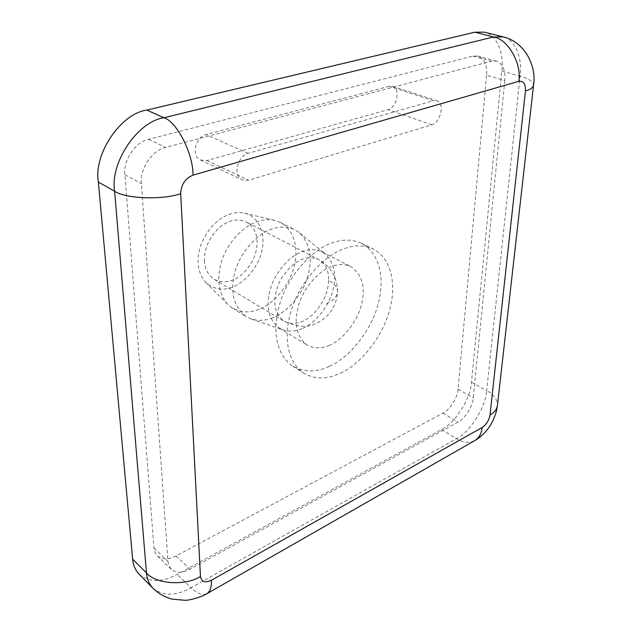 <?xml version="1.0" encoding="UTF-8"?>
<svg xmlns="http://www.w3.org/2000/svg" width="632" height="632" viewBox="0 0 632 632"><rect width="100%" height="100%" fill="white"/><g stroke="black" fill="none" stroke-linecap="round" stroke-linejoin="round"><path stroke-width="0.47" stroke-dasharray="3.16 2.37" d="M204.428 260.526C204.728 268.79 208.007 275.078 214.248 279.383C223.507 283.8 232.789 282.133 242.096 274.391C252.018 264.816 257.019 254.096 257.098 242.23C257.034 233.184 253.44 226.438 246.314 221.974C237.371 218.087 228.215 220.086 218.846 227.986C208.987 237.924 204.183 248.771 204.428 260.526M139.151 574.291C149.587 582.507 162.258 582.538 177.173 574.385L441.563 429.586C454.953 423.472 470.919 398.089 471.48 382.163L501.848 71.005C504.115 53.831 497.052 34.626 484.428 32.161M329.177 366.394C316.395 372.517 304.205 372.43 292.616 366.133C276.271 354.568 271.942 330.892 279.62 304.387C287.639 276.05 312.445 249.245 331.871 243.028C342.22 239.117 352.024 239.18 361.275 243.209C380.116 253.108 384.864 279.02 378.292 303.447C371.727 330.37 348.896 358.186 329.177 366.394M340.253 373.228C360.011 364.83 383 336.674 389.731 309.522C396.454 284.874 391.88 258.796 373.109 248.921C363.882 244.908 354.078 244.9 343.705 248.897C324.224 255.265 299.228 282.449 291.036 311.07C283.191 337.836 287.394 361.678 303.676 373.22C315.242 379.477 327.431 379.484 340.253 373.228M329.643 345.19C321.767 348.817 314.27 348.769 307.152 345.048C296.519 336.722 293.611 323.671 298.415 305.888C303.336 287.995 318.931 270.741 331.358 266.538C338.246 263.805 344.78 263.844 350.942 266.649C362.397 274.857 365.857 287.702 361.314 305.193C356.977 322.518 342.188 340.174 329.643 345.19M301.922 328.648C295.839 331.318 289.748 331.792 283.642 330.078L279.463 328.158C268.742 319.824 265.645 306.986 270.196 289.638C274.849 272.179 290.143 255.502 302.491 251.552C309.325 248.969 315.842 249.095 322.043 251.931L325.875 254.483C334.944 264.081 337.03 276.863 332.14 292.829C327.281 308.945 313.583 324.145 301.922 328.648M272.882 317.651C265.819 320.637 258.693 321.111 251.497 319.081L246.259 316.648C233.643 306.836 229.866 291.992 234.922 272.1C240.144 252.057 257.832 233.216 272.202 228.958C280.063 226.177 287.6 226.422 294.828 229.693L299.647 232.876C310.367 244.142 312.99 258.875 307.523 277.077C302.12 295.452 286.43 312.635 272.882 317.651M259.009 309.285C249.845 313.077 240.982 312.682 232.434 308.092L227.678 304.269C218.127 293.043 216.255 278.278 222.069 259.965C228.207 241.456 244.465 225.474 257.722 221.54C263.307 219.62 268.916 219.225 274.549 220.363L280.292 222.409C294.37 230.048 298.596 248.4 294.283 265.827C289.993 284.985 273.482 304.166 259.009 309.285M232.244 287.078C222.456 290.839 213.616 289.266 205.724 282.378C197.611 272.882 195.912 260.589 200.644 245.516C207.422 228.997 217.274 218.506 230.198 214.027C234.883 212.47 239.615 212.178 244.394 213.15C258.654 216.421 265.274 233.066 262.383 248.084C260.044 264.784 245.398 282.828 232.244 287.078M389.162 86.315L205.913 134.553C195.493 136.899 190.825 156.049 200.628 160.07L206.909 160.504L388.072 109.628C396.706 107.59 400.972 88.804 392.48 86.363L389.162 86.315L433.473 100.725L248.139 153.331C237.545 155.938 232.45 175.894 242.293 179.899L248.645 180.246L431.846 124.82C440.52 122.592 445.212 103.142 436.783 100.725L433.473 100.725M504.802 80.477L473.265 397.805C472.981 405.894 464.725 419.016 457.971 422.081L189.963 569.187C182.632 573.192 176.423 573.256 171.343 569.385L168.949 565.79L167.97 561.413L141.41 183.628C139.269 169.613 152.746 149.539 165.655 147.414L491.317 61.209L496.468 61.154C502.851 63.951 505.632 70.389 504.802 80.477L486.577 75.208C487.304 65.254 484.452 58.879 478.029 56.09L472.87 56.114L148.718 139.277C135.92 141.292 122.687 160.947 124.907 174.756L153.979 547.999L154.99 552.352L157.4 555.939C162.495 559.841 168.681 559.857 175.972 555.978L442.937 413.107C449.692 410.136 457.86 397.196 458.058 389.17L486.577 75.208M328.664 280.442C328.134 292.956 322.691 304.442 312.334 314.902C302.657 323.426 293.209 325.527 283.989 321.222C272.834 312.097 271.823 298.02 280.94 278.981C292.979 260.929 305.501 254.404 318.512 259.42C325.551 263.892 328.932 270.899 328.664 280.442C334.052 283.223 337.038 286.81 337.607 291.194C337.322 296.582 333.333 300.832 325.662 303.952M206.372 593.993C201.837 595.415 196.718 593.329 191.038 587.744L456.438 438.695C462.513 442.519 468.391 443.277 474.095 440.978L475.367 440.251M441.563 429.586L456.438 438.695C469.829 432.391 485.976 406.668 486.687 390.615C493.576 394.368 497.179 399.132 497.495 404.922L497.36 406.147M152.897 588.139C163.309 596.292 176.02 596.158 191.038 587.744L177.173 574.385M471.48 382.163L486.687 390.615L520.073 76.14C528.344 78.423 532.847 81.323 533.598 84.854M501.848 71.005L520.073 76.14C522.514 58.744 515.665 39.326 503.096 36.885M248.139 153.331L205.913 134.553M431.846 124.82L388.072 109.628M206.909 160.504L248.645 180.246M458.058 389.17L473.265 397.805M442.937 413.107L457.971 422.081M175.972 555.978L189.963 569.187M153.979 547.999L167.97 561.413M124.907 174.756L141.41 183.628M148.718 139.277L165.655 147.414M472.87 56.114L491.317 61.209M214.248 279.383L283.989 321.222C296.424 326.934 306.725 327.826 314.902 323.908C319.966 321.601 322.486 320.622 328.751 314.278C334.21 307.555 337.156 299.868 337.607 291.194C337.077 276.927 330.71 266.341 318.512 259.42L246.314 221.974M292.616 366.133L303.676 373.22M361.275 243.209L373.109 248.921M279.463 328.158L307.152 345.048M322.043 251.931L350.942 266.649M251.497 319.081L283.642 330.078M299.647 232.876L325.875 254.483M232.434 308.092L246.259 316.648M280.292 222.409L294.828 229.693M205.724 282.378L227.678 304.269M244.394 213.15L274.549 220.363M200.628 160.07L242.293 179.899M392.48 86.363L436.783 100.725M171.343 569.385L157.4 555.939M496.468 61.154L478.029 56.09"/><path stroke-width="0.95" d="M503.096 36.885L493.553 36.972C507.844 38.939 522 63.611 518.825 81.323C523.525 80.746 525.729 83.969 525.437 91C530.619 89.499 533.337 87.445 533.598 84.854C536.647 65.238 524.189 41.57 503.096 36.885L484.428 32.161L474.869 32.2L146.814 110.087C120.767 113.539 93.362 154.018 98.371 182.055L132.649 559.146C133.131 565.119 135.295 570.167 139.151 574.291L152.897 588.139C158.387 593.582 164.92 597.272 172.489 599.191L185.453 600.313C188.802 600.353 199.301 597.943 206.372 593.993C210.085 591.86 211.752 587.286 211.388 580.263C205.116 583.186 201.474 581.914 200.47 576.455C185.682 586.172 155.504 584.158 146.482 572.932C146.916 578.959 149.057 584.023 152.897 588.139M206.372 593.993L474.095 440.978C478.882 438.221 481.584 433.718 482.184 427.469L211.388 580.263M533.598 84.854L497.495 404.922C497.044 409.181 494.54 412.546 490.005 415.011C489.002 420.43 486.395 424.578 482.184 427.469M525.437 91L490.005 415.011M200.47 576.455L180.689 193.692C162.266 200.162 125.136 198.748 114.613 191.235L146.482 572.932L132.649 559.146M180.689 193.692C181.1 184.56 185.215 178.374 193.037 175.135C193.226 153.623 176.841 121.526 163.941 117.75C137.673 121.407 109.755 162.764 114.613 191.235L98.371 182.055M474.869 32.2L493.553 36.972L163.941 117.75L146.814 110.087M193.037 175.135L518.825 81.323M497.36 406.147L496.333 411.472C494.216 418.313 491.759 423.63 488.955 427.422C485.297 432.644 480.77 436.925 475.367 440.251"/></g></svg>
